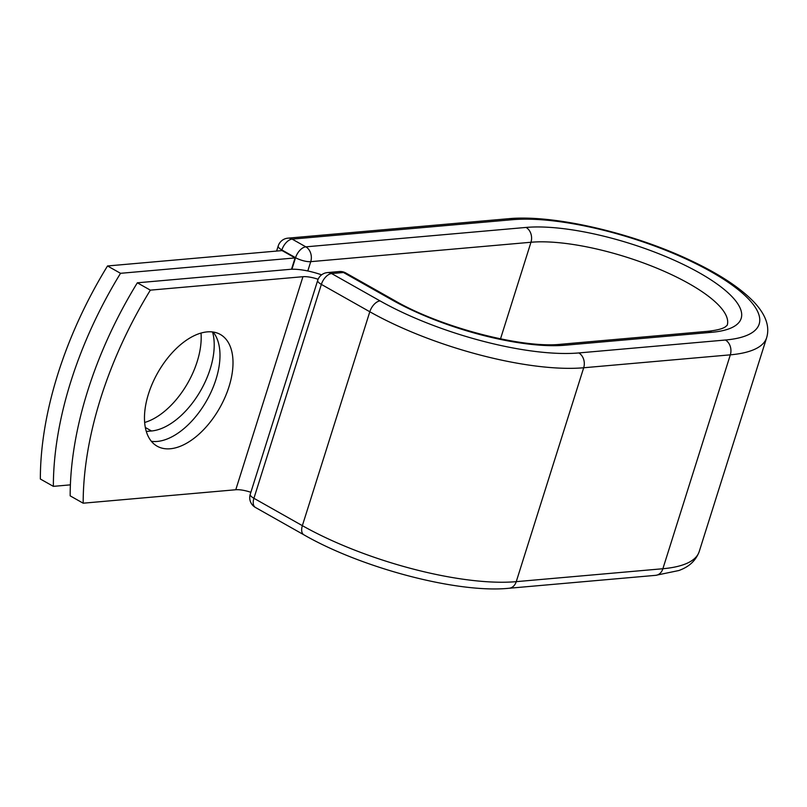 <?xml version="1.0" encoding="UTF-8"?>
<svg xmlns="http://www.w3.org/2000/svg" width="807" height="807" viewBox="0 0 807 807"><rect width="100%" height="100%" fill="white"/><g stroke="black" fill="none" stroke-linecap="round" stroke-linejoin="round"><path stroke-width="1.21" d="M148.498 393.877A64.187 35.629 119.5 0 0 157.173 446.21A64.187 35.629 119.5 0 0 228.976 386.785A64.187 35.629 119.5 0 0 220.301 334.441A64.187 35.629 119.5 0 0 148.498 393.877M151.373 441.298A64.187 35.629 119.5 0 0 215.963 379.431A64.187 35.629 119.5 0 0 213.088 332.01M137.341 282.803L150.344 290.147A280.685 155.822 119.5 0 0 83.171 503.195L70.169 495.851A280.685 155.822 -60.5 0 1 137.341 282.803L289.935 269.356A35.034 10.38 -162.5 0 1 321.61 274.834M83.171 503.195L235.775 489.748A17.068 5.054 -162.5 0 1 250.876 492.3M150.344 290.147L302.948 276.7A17.068 5.054 -162.5 0 1 318.109 279.272M295.09 257.927L120.536 273.311L107.523 265.967L282.087 250.584L295.09 257.927L291.519 269.256M212.544 331.939A64.187 35.629 -60.5 0 1 198.744 393.826A64.187 35.629 -60.5 0 1 151.514 430.978L146.299 431.442M201.014 333.039A64.187 35.629 -60.5 0 1 144.665 422.465M107.523 265.967A280.685 155.822 119.5 0 0 40.35 479.015L53.363 486.359A280.685 155.822 119.5 0 1 120.536 273.311M70.391 484.856L53.363 486.359M302.948 276.7L235.775 489.748M655.738 575.33A11.227 8.726 -95 0 0 662.88 568.733L730.325 354.838A11.227 8.726 -95 0 0 725.412 340.019A147.076 43.598 -162.5 0 0 711.098 271.737A147.076 43.598 -162.5 0 0 512.374 219.706A11.227 8.726 85 0 0 508.168 218.747C552.966 214.299 632.234 232.729 690.288 260.308C718.533 273.573 739.616 287.342 753.567 301.616C765.651 314.337 770.019 326.361 766.65 337.689L699.205 551.595C694.534 564.022 684.639 568.34 678.919 570.509L655.738 575.33L509.106 588.253A11.227 8.726 -95 0 0 516.248 581.655A158.303 46.927 -162.5 0 1 302.363 525.66L253.912 498.292A11.227 6.234 119.5 0 0 255.426 507.452L303.876 534.809A11.227 6.234 -60.5 0 1 302.363 525.66L369.808 311.754L321.357 284.397L253.912 498.292A11.227 3.329 17.5 0 1 250.241 494.298A11.227 11.227 0 0 0 255.426 507.452M699.205 551.595A158.303 46.927 -162.5 0 1 662.88 568.733L516.248 581.655L583.693 367.76A158.303 46.927 -162.5 0 1 369.808 311.754A11.227 6.234 -60.5 0 1 380.067 300.91L331.616 273.553A11.227 6.234 119.5 0 0 321.357 284.397A11.227 3.329 17.5 0 1 317.686 280.402L250.241 494.298M711.734 332.292A11.227 8.726 -95 0 0 707.517 331.334C716.485 330.356 722.396 328.883 725.261 326.926L727.208 325.251A116.954 34.671 -162.5 0 0 659.642 269.336A116.954 34.671 -162.5 0 0 530.976 242.251A11.227 8.726 85 0 0 526.063 227.433A128.182 37.99 -162.5 0 1 699.255 272.776A128.182 37.99 -162.5 0 1 711.734 332.292L565.102 345.214A128.182 37.99 -162.5 0 1 391.92 299.861A11.227 6.234 -60.5 0 1 394.209 300.315L345.759 272.958A11.227 6.234 119.5 0 0 343.469 272.504L331.616 273.553A11.227 8.726 -95 0 0 327.41 272.595A11.227 11.227 0 0 0 317.686 280.402M391.92 299.861L343.469 272.504A11.227 8.726 -95 0 0 339.253 271.545L327.41 272.595M766.65 337.689A158.303 46.927 -162.5 0 1 730.325 354.838L583.693 367.76A11.227 8.726 -95 0 0 578.79 352.941A147.076 43.598 -162.5 0 1 380.067 300.91M565.102 345.214A11.227 8.726 -95 0 0 560.885 344.256C522.684 348.644 440.471 327.38 394.209 300.315M725.412 340.019L578.79 352.941M508.168 218.747L287.928 238.156A11.227 8.726 85 0 1 292.144 239.114L305.833 246.841A11.227 8.726 85 0 1 310.735 261.66L530.976 242.251L500.511 338.869M512.374 219.706L292.144 239.114A11.227 6.234 -60.5 0 0 281.875 249.958L281.673 250.614M526.063 227.433L305.833 246.841A11.227 6.234 -60.5 0 0 295.564 257.695L281.875 249.958A11.227 3.329 17.5 0 1 278.213 245.964L276.599 251.058M291.922 269.235L295.564 257.695A11.227 3.329 17.5 0 0 310.735 261.66L307.8 270.97M151.514 430.978L145.341 427.488M509.106 588.253C458.063 593.559 361.728 568.128 303.876 534.809M707.517 331.334L560.885 344.256M345.759 272.958A11.227 11.227 0 0 0 339.253 271.545M287.928 238.156A11.227 11.227 0 0 0 278.213 245.964"/></g></svg>
